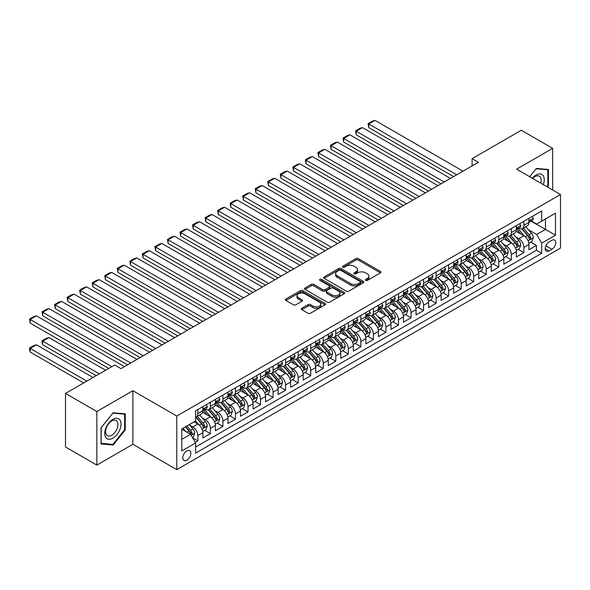 <?xml version="1.0" encoding="UTF-8"?>
<svg xmlns="http://www.w3.org/2000/svg" width="590" height="590" viewBox="0 0 590 590"><rect width="100%" height="100%" fill="white"/><g stroke="black" fill="none" stroke-linecap="round" stroke-linejoin="round"><path stroke-width="0.89" d="M365.667 280.398A1.217 0.701 0 0 0 367.386 280.398L380.469 272.846A1.74 1.003 0 0 0 380.978 272.137A1.74 1.003 0 0 0 380.469 271.422L358.314 258.634A1.74 1.003 0 0 0 355.851 258.634L342.775 266.186A1.217 0.701 0 0 0 342.414 266.68A1.217 0.701 0 0 0 342.775 267.181A1.217 0.701 0 0 0 344.494 267.181L346.19 266.201A5.568 3.216 0 0 1 354.066 266.201L355.91 267.27A5.568 3.216 0 0 1 357.54 269.542A5.568 3.216 0 0 1 355.91 271.813L354.221 272.794A1.217 0.701 0 0 0 353.86 273.288A1.217 0.701 0 0 0 354.221 273.79A1.217 0.701 0 0 0 355.94 273.79L357.636 272.809A5.568 3.216 0 0 1 365.512 272.809L367.356 273.878A5.568 3.216 0 0 1 368.993 276.149A5.568 3.216 0 0 1 367.356 278.421L365.667 279.402A1.217 0.701 0 0 0 365.306 279.896A1.217 0.701 0 0 0 365.667 280.398L365.667 279.402M186.809 460.215A5.671 3.275 120 0 0 190.518 455.215A5.671 3.275 120 0 0 189.648 450.664A5.671 3.275 120 0 0 186.809 450.944A5.671 3.275 120 0 0 183.107 455.945A5.671 3.275 120 0 0 183.977 460.495A5.671 3.275 120 0 0 186.809 460.215M301.815 308.238A1.74 1.003 0 0 0 301.306 308.946A1.74 1.003 0 0 0 301.815 309.654L308.032 313.246A1.74 1.003 0 0 0 310.495 313.246L325.016 304.86A1.74 1.003 0 0 0 325.525 304.152A1.74 1.003 0 0 0 325.016 303.437L302.862 290.649A1.74 1.003 0 0 0 300.399 290.649L285.877 299.034A1.74 1.003 0 0 0 285.368 299.742A1.74 1.003 0 0 0 285.877 300.457L293.385 304.787A1.74 1.003 0 0 0 295.848 304.787L302.058 301.202A1.74 1.003 0 0 0 302.574 300.487A1.74 1.003 0 0 0 302.058 299.779L298.341 297.626A4.654 2.692 0 0 1 296.977 295.73A4.654 2.692 0 0 1 299.845 293.245A4.654 2.692 0 0 1 304.919 293.827L319.507 302.25A4.654 2.692 0 0 1 320.872 304.152A4.654 2.692 0 0 1 317.995 306.63A4.654 2.692 0 0 1 312.921 306.048L310.495 304.647A1.74 1.003 0 0 0 308.032 304.647L301.815 308.238L301.815 309.654M132.89 390.713L96.841 411.525L65.49 393.427L65.49 446.999L96.841 465.097L132.89 444.285L176.779 469.625L176.779 416.046L132.89 390.713L132.89 444.285M552.66 189.987L552.66 148.356L516.611 169.175L560.5 194.508L176.779 416.046M552.66 148.356L521.317 130.257L472.096 158.673L472.096 165.915M65.49 393.427L114.711 365.011L120.98 368.632L478.365 162.294L472.096 158.673M346.308 291.143A1.74 1.003 0 0 0 348.771 291.143L363.3 282.757A1.74 1.003 0 0 0 363.809 282.05A1.74 1.003 0 0 0 363.3 281.334L341.138 268.546A1.74 1.003 0 0 0 338.682 268.546L324.153 276.931A1.74 1.003 0 0 0 323.644 277.639A1.74 1.003 0 0 0 324.153 278.355L346.308 291.143M320.392 280.663A1.217 0.701 0 0 1 321.631 280.833L321.631 279.387L344.154 292.389A1.74 1.003 0 0 1 344.663 293.097A1.74 1.003 0 0 1 344.154 293.813L329.633 302.198A1.74 1.003 0 0 1 327.17 302.198L305.015 289.402L305.015 287.979A1.74 1.003 0 0 0 304.506 288.694A1.74 1.003 0 0 0 305.015 289.402M305.015 287.979L311.232 284.395A1.74 1.003 0 0 1 313.696 284.395L322.678 289.579A1.74 1.003 0 0 0 325.142 289.579L329.264 287.197A1.74 1.003 0 0 0 329.773 286.489A1.74 1.003 0 0 0 329.264 285.781L319.905 280.375A1.217 0.701 0 0 1 319.551 279.881A1.217 0.701 0 0 1 320.304 279.232A1.217 0.701 0 0 1 321.631 279.387M195.246 442.382L197.849 440.885L192.642 437.876M189.685 425.095L192.834 426.909A7.095 4.093 60 0 1 197.849 435.597L202.864 432.699L202.864 437.987L210.387 433.643L204.678 430.346M202.222 417.853L205.372 419.667A7.095 4.093 60 0 1 210.387 428.355L215.402 425.464L215.402 430.744L222.924 426.4L217.223 423.111M214.76 410.611L217.909 412.432A7.095 4.093 60 0 1 222.924 421.12L227.947 418.222L227.947 423.509L235.469 419.166L229.761 415.869M227.305 403.376L230.454 405.19A7.095 4.093 60 0 1 235.469 413.878L240.484 410.979L240.484 416.267L248.006 411.923L242.298 408.627M239.842 396.133L242.992 397.948A7.095 4.093 60 0 1 248.006 406.635L253.022 403.744L253.022 409.025L260.544 404.681L254.843 401.392M252.38 388.891L255.529 390.713A7.095 4.093 60 0 1 260.544 399.4L265.566 396.502L265.566 401.79L273.089 397.446L267.381 394.15M264.925 381.656L268.074 383.471A7.095 4.093 60 0 1 273.089 392.158L278.104 389.26L278.104 394.548L285.626 390.204L279.918 386.907M277.462 374.414L280.611 376.228A7.095 4.093 60 0 1 285.626 384.916L290.641 382.025L290.641 387.305L298.164 382.962L292.463 379.672M290 367.172L293.149 368.993A7.095 4.093 60 0 1 298.164 377.681L303.179 374.783L303.179 380.071L310.709 375.727L305.001 372.43M302.545 359.937L305.694 361.751A7.095 4.093 60 0 1 310.709 370.439L315.724 367.541L315.724 372.828L323.246 368.485L317.538 365.188M315.082 352.695L318.231 354.509A7.095 4.093 60 0 1 323.246 363.197L328.261 360.306L328.261 365.586L335.784 361.242L330.083 357.953M327.62 345.452L330.769 347.274A7.095 4.093 60 0 1 335.784 355.962L340.799 353.063L340.799 358.351L348.329 354.007L342.62 350.711M340.165 338.218L343.306 340.032A7.095 4.093 60 0 1 348.329 348.719L353.344 345.821L353.344 351.109L360.866 346.765L355.158 343.469M352.702 330.975L355.851 332.79A7.095 4.093 60 0 1 360.866 341.477L365.881 338.586L365.881 343.867L373.404 339.523L367.703 336.234M365.24 323.733L368.389 325.555A7.095 4.093 60 0 1 373.404 334.242L378.419 331.344L378.419 336.632L385.949 332.288L380.24 328.991M377.784 316.498L380.926 318.312A7.095 4.093 60 0 1 385.949 327L390.964 324.102L390.964 329.39L398.486 325.046L392.778 321.749M390.322 309.256L393.471 311.07A7.095 4.093 60 0 1 398.486 319.758L403.501 316.867L403.501 322.147L411.024 317.804L405.323 314.514M402.859 302.014L406.009 303.835A7.095 4.093 60 0 1 411.024 312.523L416.039 309.625L416.039 314.913L423.568 310.569L417.86 307.272M415.397 294.771L418.546 296.593A7.095 4.093 60 0 1 423.568 305.281L428.583 302.382L428.583 307.67L436.106 303.326L430.398 300.03M427.942 287.536L431.091 289.351A7.095 4.093 60 0 1 436.106 298.038L441.121 295.148L441.121 300.428L448.643 296.084L442.943 292.795M440.479 280.294L443.628 282.116A7.095 4.093 60 0 1 448.643 290.804L453.658 287.905L453.658 293.193L461.181 288.849L455.48 285.553M453.017 273.052L456.166 274.874A7.095 4.093 60 0 1 461.181 283.561L466.203 280.663L466.203 285.951L473.726 281.607L468.018 278.31M465.562 265.817L468.711 267.631A7.095 4.093 60 0 1 473.726 276.319L478.741 273.428L478.741 278.709L486.263 274.365L480.555 271.076M478.099 258.575L481.248 260.397A7.095 4.093 60 0 1 486.263 269.084L491.278 266.186L491.278 271.474L498.801 267.13L493.1 263.833M490.637 251.333L493.786 253.154A7.095 4.093 60 0 1 498.801 261.842L503.823 258.944L503.823 264.231L511.346 259.888L505.637 256.591M503.182 244.098L506.331 245.912A7.095 4.093 60 0 1 511.346 254.6L516.361 251.709L516.361 256.989L523.883 252.645L523.883 247.365A7.095 4.093 -120 0 0 518.868 238.677L515.719 236.856M518.175 249.356L523.883 252.645M202.864 432.699A7.095 4.093 -120 0 0 197.849 424.011L194.088 421.843M215.402 425.464A7.095 4.093 -120 0 0 210.387 416.776L202.636 412.299M227.947 418.222A7.095 4.093 -120 0 0 222.924 409.534L215.173 405.057M240.484 410.979A7.095 4.093 -120 0 0 235.469 402.292L227.71 397.815M253.022 403.744A7.095 4.093 -120 0 0 248.006 395.057L240.255 390.58M265.566 396.502A7.095 4.093 -120 0 0 260.544 387.814L252.793 383.338M278.104 389.26A7.095 4.093 -120 0 0 273.089 380.572L265.33 376.096M290.641 382.025A7.095 4.093 -120 0 0 285.626 373.337L277.868 368.861M303.179 374.783A7.095 4.093 -120 0 0 298.164 366.095L290.413 361.618M315.724 367.541A7.095 4.093 -120 0 0 310.709 358.853L302.95 354.376M328.261 360.306A7.095 4.093 -120 0 0 323.246 351.618L315.488 347.141M340.799 353.063A7.095 4.093 -120 0 0 335.784 344.376L328.033 339.899M353.344 345.821A7.095 4.093 -120 0 0 348.329 337.133L340.57 332.657M365.881 338.586A7.095 4.093 -120 0 0 360.866 329.899L353.108 325.422M378.419 331.344A7.095 4.093 -120 0 0 373.404 322.656L365.653 318.18M390.964 324.102A7.095 4.093 -120 0 0 385.949 315.414L378.19 310.937M403.501 316.867A7.095 4.093 -120 0 0 398.486 308.179L390.727 303.703M416.039 309.625A7.095 4.093 -120 0 0 411.024 300.937L403.272 296.46M428.583 302.382A7.095 4.093 -120 0 0 423.568 293.695L415.81 289.218M441.121 295.148A7.095 4.093 -120 0 0 436.106 286.46L428.347 281.983M453.658 287.905A7.095 4.093 -120 0 0 448.643 279.218L440.892 274.741M466.203 280.663A7.095 4.093 -120 0 0 461.181 271.975L453.43 267.499M478.741 273.428A7.095 4.093 -120 0 0 473.726 264.74L465.967 260.264M491.278 266.186A7.095 4.093 -120 0 0 486.263 257.498L478.512 253.022M503.823 258.944A7.095 4.093 -120 0 0 498.801 250.256L491.05 245.779M516.361 251.709A7.095 4.093 -120 0 0 511.346 243.021L503.587 238.544M551.849 240.337L549.091 241.93A5.494 3.171 120 0 0 545.499 246.775A5.494 3.171 120 0 0 546.34 251.185A5.494 3.171 120 0 0 549.091 250.912L551.849 249.319A5.494 3.171 120 0 0 555.441 244.474A5.494 3.171 120 0 0 554.593 240.064A5.494 3.171 120 0 0 551.849 240.337M176.779 469.625L560.5 248.088L560.5 194.508M181.794 439.366L190.577 434.292L195.592 442.979L195.592 453.12L541.694 253.302L541.694 243.161L536.671 234.473L528.256 229.613M195.592 442.979L181.794 450.944L181.794 428.937L195.592 420.972L195.592 410.839L541.694 211.021L541.694 221.154L555.485 213.189L555.485 235.196L541.694 243.161M205.305 409.209L205.372 409.246A7.095 4.093 60 0 0 208.919 409.593L213.934 406.702A7.095 4.093 -120 0 0 215.402 403.449L215.402 399.4M217.843 401.967L217.909 402.004A7.095 4.093 60 0 0 221.457 402.358L226.471 399.459A7.095 4.093 -120 0 0 227.947 396.215L227.947 392.158M230.388 394.725L230.454 394.762A7.095 4.093 60 0 0 234.001 395.116L239.016 392.217A7.095 4.093 -120 0 0 240.484 388.972L240.484 384.916M242.925 387.49L242.992 387.527A7.095 4.093 60 0 0 246.539 387.873L251.554 384.982A7.095 4.093 -120 0 0 253.022 381.73L253.022 377.681M255.463 380.248L255.529 380.285A7.095 4.093 60 0 0 259.076 380.639L264.091 377.74A7.095 4.093 -120 0 0 265.566 374.495L265.566 370.439M268.007 373.005L268.074 373.042A7.095 4.093 60 0 0 271.614 373.396L276.636 370.498A7.095 4.093 -120 0 0 278.104 367.253L278.104 363.197M280.545 365.771L280.611 365.807A7.095 4.093 60 0 0 284.159 366.154L289.174 363.263A7.095 4.093 -120 0 0 290.641 360.011L290.641 355.962M293.082 358.528L293.149 358.565A7.095 4.093 60 0 0 296.696 358.919L301.711 356.021A7.095 4.093 -120 0 0 303.179 352.776L303.179 348.719M305.627 351.286L305.694 351.323A7.095 4.093 60 0 0 309.234 351.677L314.256 348.779A7.095 4.093 -120 0 0 315.724 345.534L315.724 341.477M318.165 344.051L318.231 344.088A7.095 4.093 60 0 0 321.779 344.435L326.794 341.544A7.095 4.093 -120 0 0 328.261 338.291L328.261 334.242M330.702 336.809L330.769 336.846A7.095 4.093 60 0 0 334.316 337.2L339.331 334.301A7.095 4.093 -120 0 0 340.799 331.056L340.799 327M343.247 329.567L343.306 329.604A7.095 4.093 60 0 0 346.854 329.957L351.876 327.059A7.095 4.093 -120 0 0 353.344 323.814L353.344 319.758M355.785 322.332L355.851 322.369A7.095 4.093 60 0 0 359.399 322.715L364.413 319.824A7.095 4.093 -120 0 0 365.881 316.572L365.881 312.523M368.322 315.09L368.389 315.126A7.095 4.093 60 0 0 371.936 315.48L376.951 312.582A7.095 4.093 -120 0 0 378.419 309.337L378.419 305.281M380.867 307.847L380.926 307.884A7.095 4.093 60 0 0 384.474 308.238L389.489 305.34A7.095 4.093 -120 0 0 390.964 302.095L390.964 298.038M393.405 300.612L393.471 300.649A7.095 4.093 60 0 0 397.018 300.996L402.033 298.105A7.095 4.093 -120 0 0 403.501 294.853L403.501 290.804M405.942 293.37L406.009 293.407A7.095 4.093 60 0 0 409.556 293.761L414.571 290.863A7.095 4.093 -120 0 0 416.039 287.618L416.039 283.561M418.48 286.128L418.546 286.165A7.095 4.093 60 0 0 422.093 286.519L427.108 283.62A7.095 4.093 -120 0 0 428.583 280.375L428.583 276.319M431.025 278.893L431.091 278.93A7.095 4.093 60 0 0 434.638 279.276L439.653 276.386A7.095 4.093 -120 0 0 441.121 273.133L441.121 269.084M443.562 271.651L443.628 271.688A7.095 4.093 60 0 0 447.176 272.042L452.191 269.143A7.095 4.093 -120 0 0 453.658 265.898L453.658 261.842M456.1 264.409L456.166 264.445A7.095 4.093 60 0 0 459.713 264.799L464.728 261.901A7.095 4.093 -120 0 0 466.203 258.656L466.203 254.6M468.644 257.174L468.711 257.211A7.095 4.093 60 0 0 472.258 257.557L477.273 254.666A7.095 4.093 -120 0 0 478.741 251.414L478.741 247.365M481.182 249.931L481.248 249.968A7.095 4.093 60 0 0 484.796 250.322L489.811 247.424A7.095 4.093 -120 0 0 491.278 244.179L491.278 240.123M493.719 242.689L493.786 242.726A7.095 4.093 60 0 0 497.333 243.08L502.348 240.182A7.095 4.093 -120 0 0 503.823 236.937L503.823 232.88M506.264 235.454L506.331 235.491A7.095 4.093 60 0 0 509.878 235.838L514.893 232.947A7.095 4.093 -120 0 0 516.361 229.694L516.361 225.645M195.592 447.036L536.421 250.256L536.421 245.411L528.898 249.754L528.898 244.467A7.095 4.093 -120 0 0 523.883 235.779L516.132 231.302M518.802 228.212L518.868 228.249A7.095 4.093 -120 0 0 522.416 228.603A7.095 4.093 -120 0 0 523.883 225.351L523.883 221.302M522.416 228.603L527.431 225.705A7.095 4.093 -120 0 0 528.898 222.459L528.898 218.403M197.849 409.534L197.849 413.59A7.095 4.093 60 0 1 196.381 416.835A7.095 4.093 60 0 1 195.592 417.123M196.381 416.835L201.397 413.937A7.095 4.093 -120 0 0 202.864 410.692L202.864 406.635M210.387 402.292L210.387 406.348A7.095 4.093 60 0 1 208.919 409.593M222.924 395.057L222.924 399.106A7.095 4.093 60 0 1 221.457 402.358M235.469 387.814L235.469 391.871A7.095 4.093 60 0 1 234.001 395.116M248.006 380.572L248.006 384.628A7.095 4.093 60 0 1 246.539 387.873M260.544 373.337L260.544 377.386A7.095 4.093 60 0 1 259.076 380.639M273.089 366.095L273.089 370.151A7.095 4.093 60 0 1 271.614 373.396M285.626 358.853L285.626 362.909A7.095 4.093 60 0 1 284.159 366.154M298.164 351.618L298.164 355.667A7.095 4.093 60 0 1 296.696 358.919M310.709 344.376L310.709 348.432A7.095 4.093 60 0 1 309.234 351.677M323.246 337.133L323.246 341.19A7.095 4.093 60 0 1 321.779 344.435M335.784 329.899L335.784 333.947A7.095 4.093 60 0 1 334.316 337.2M348.329 322.656L348.329 326.713A7.095 4.093 60 0 1 346.854 329.957M360.866 315.414L360.866 319.47A7.095 4.093 60 0 1 359.399 322.715M373.404 308.179L373.404 312.228A7.095 4.093 60 0 1 371.936 315.48M385.949 300.937L385.949 304.993A7.095 4.093 60 0 1 384.474 308.238M398.486 293.695L398.486 297.751A7.095 4.093 60 0 1 397.018 300.996M411.024 286.46L411.024 290.509A7.095 4.093 60 0 1 409.556 293.761M423.568 279.218L423.568 283.274A7.095 4.093 60 0 1 422.093 286.519M436.106 271.975L436.106 276.031A7.095 4.093 60 0 1 434.638 279.276M448.643 264.74L448.643 268.789A7.095 4.093 60 0 1 447.176 272.042M461.181 257.498L461.181 261.554A7.095 4.093 60 0 1 459.713 264.799M473.726 250.256L473.726 254.312A7.095 4.093 60 0 1 472.258 257.557M486.263 243.021L486.263 247.07A7.095 4.093 60 0 1 484.796 250.322M498.801 235.779L498.801 239.835A7.095 4.093 60 0 1 497.333 243.08M511.346 228.537L511.346 232.593A7.095 4.093 60 0 1 509.878 235.838M511.346 254.6L511.346 259.888M498.801 261.842L498.801 267.13M486.263 269.084L486.263 274.365M473.726 276.319L473.726 281.607M461.181 283.561L461.181 288.849M448.643 290.804L448.643 296.084M436.106 298.038L436.106 303.326M423.568 305.281L423.568 310.569M411.024 312.523L411.024 317.804M398.486 319.758L398.486 325.046M385.949 327L385.949 332.288M373.404 334.242L373.404 339.523M360.866 341.477L360.866 346.765M348.329 348.719L348.329 354.007M335.784 355.962L335.784 361.242M323.246 363.197L323.246 368.485M310.709 370.439L310.709 375.727M298.164 377.681L298.164 382.962M285.626 384.916L285.626 390.204M273.089 392.158L273.089 397.446M260.544 399.4L260.544 404.681M248.006 406.635L248.006 411.923M235.469 413.878L235.469 419.166M222.924 421.12L222.924 426.4M210.387 428.355L210.387 433.643M197.849 435.597L197.849 440.885M190.577 434.292L181.794 429.225M536.671 234.473L545.455 229.407L545.455 218.979L555.485 213.189M531.089 221.117L555.485 235.196M531.339 220.97L536.671 224.053L541.694 221.154M96.841 411.525L96.841 465.097M530.72 242.114L536.421 245.411M536.421 250.256L541.694 253.302M547.409 186.949L548.464 185.636L548.464 169.5L536.362 168.423L529.687 176.72M101.038 443.953L113.14 445.037L125.242 429.985L125.242 413.848L113.14 412.764L101.038 427.816L101.038 443.953M547.837 185.275L548.464 185.636M124.615 429.616L125.242 429.985M111.864 444.3L113.14 445.037M366.154 280.567L367.356 279.874A5.568 3.216 0 0 0 368.993 277.595L368.993 276.149M357.54 269.542L357.54 270.987A5.568 3.216 0 0 1 355.91 273.266L354.708 273.959M380.447 272.86L358.314 260.079A1.74 1.003 0 0 0 355.851 260.079L343.262 267.351M363.27 282.772L341.138 269.991A1.74 1.003 0 0 0 338.682 269.991L324.175 278.369L324.153 276.931M360.217 282.544A1.217 0.701 0 0 0 360.579 282.05A1.217 0.701 0 0 0 360.217 281.548L340.769 270.323A1.217 0.701 0 0 0 339.051 270.323L337.266 271.356A5.568 3.216 0 0 0 335.629 273.627A5.568 3.216 0 0 0 337.266 275.899L350.556 283.576A5.568 3.216 0 0 0 358.432 283.576L360.217 282.544L360.217 283.997A1.217 0.701 0 0 0 360.579 283.495L360.579 282.05M335.629 273.627L335.629 275.073A5.568 3.216 0 0 0 337.266 277.352L337.266 275.899M360.217 283.997L358.432 285.022A5.568 3.216 0 0 1 350.556 285.022L337.266 277.352M305.037 289.417L311.232 285.84L311.232 284.395M329.773 286.489L329.773 287.935A1.74 1.003 0 0 1 329.264 288.65L325.142 291.032A1.74 1.003 0 0 1 322.678 291.032L313.696 285.84A1.74 1.003 0 0 0 311.232 285.84M321.631 280.833L344.132 293.82M332 294.963A4.654 2.692 0 0 0 337.074 295.546A4.654 2.692 0 0 0 339.951 293.06A4.654 2.692 0 0 0 338.586 291.165L333.446 288.193A1.74 1.003 0 0 0 330.983 288.193L326.86 290.575A1.74 1.003 0 0 0 326.351 291.283A1.74 1.003 0 0 0 326.86 291.998L332 294.963L332 296.409A4.654 2.692 0 0 0 337.074 296.991A4.654 2.692 0 0 0 339.951 294.513L339.951 293.06M326.351 291.283L326.351 292.736A1.74 1.003 0 0 0 326.86 293.444L326.86 291.998M332 296.409L326.86 293.444M320.872 304.152L320.872 305.598A4.654 2.692 0 0 1 317.995 308.083A4.654 2.692 0 0 1 312.921 307.501L310.495 306.092A1.74 1.003 0 0 0 308.032 306.092L301.837 309.669M296.977 295.73L296.977 297.176A4.654 2.692 0 0 0 298.341 299.078L298.341 297.626M302.058 299.779L302.058 301.202L298.341 299.078M324.994 304.875L302.862 292.094A1.74 1.003 0 0 0 300.399 292.094L285.899 300.465L285.877 299.034M528.795 243.228L532.033 241.354L533.286 237.733A4.698 2.714 -120 0 0 531.457 233.323L525.727 226.685M524.584 236.236L518.035 228.655M368.765 156.571L428.517 191.071L343.682 142.094L342.997 138.075L347.385 135.545L349.959 134.852L343.682 138.473L343.682 142.094M520.852 234.031L517.054 229.628A11.262 6.505 -120 0 0 516.707 229.237M521.774 228.854L527.571 235.565A4.698 2.714 60 0 1 529.245 238.803C529.953 239.746 530.454 239.459 530.749 237.932A4.698 2.714 -120 0 0 529.075 234.695L523.345 228.065M522.113 228.743L528.345 235.956A2.397 1.379 60 0 1 528.95 236.892L530.749 237.932M529.245 238.803L529.591 239.356M456.734 174.78L368.765 123.996L368.765 127.617L453.599 176.594M532.224 216.486L533.286 218.33A4.698 2.714 60 0 1 532.313 220.409L529.931 221.781A4.698 2.714 -120 0 0 530.749 220.704L530.653 220.284M463.002 171.159L375.034 120.375L368.765 123.996L368.079 123.598L372.467 121.061L375.034 120.375M529.053 222.002L529.075 222.002A4.698 2.714 -120 0 0 529.931 221.781M530.145 220.35L530.749 220.704C530.454 219.996 529.953 220.284 529.245 221.575A4.698 2.714 60 0 1 528.898 222.238M368.765 127.617L368.079 123.598M543.331 184.604A11.527 6.652 120 0 0 536.111 175.001A11.527 6.652 120 0 0 532.335 178.246M540.698 183.077A8.725 5.037 120 0 0 539.334 176.196A8.725 5.037 120 0 0 534.968 176.624A8.725 5.037 120 0 0 532.682 178.453M529.717 176.734L536.111 168.777L547.837 169.824L547.837 185.459L546.878 186.647M547.055 169.374L547.837 169.824M119.947 429.387A11.527 6.652 120 0 0 116.968 418.251A11.527 6.652 120 0 0 105.831 428.126A11.527 6.652 120 0 0 108.818 439.262A11.527 6.652 120 0 0 119.947 429.387M117.093 428.576A8.725 5.037 120 0 0 116.112 420.537A8.725 5.037 120 0 0 106.399 427.617A8.725 5.037 120 0 0 107.38 435.656A8.725 5.037 120 0 0 117.093 428.576M101.163 443.341L101.163 427.706L112.889 413.125L124.615 414.173L124.615 429.8L112.889 444.388L101.038 443.267M123.841 413.723L124.615 414.173M516.257 250.462L519.495 248.596L520.749 244.975A4.698 2.714 -120 0 0 518.92 240.558L513.189 233.928M512.039 243.478L505.49 235.897M356.227 163.814L415.979 198.314L331.145 149.336L330.459 145.317L334.847 142.78L337.414 142.094L331.145 145.715L331.145 149.336M508.315 241.266L504.516 236.87A11.262 6.505 -120 0 0 504.162 236.479M509.236 236.096L515.033 242.807A4.698 2.714 60 0 1 516.707 246.045C517.415 246.989 517.917 246.694 518.212 245.175A4.698 2.714 -120 0 0 516.538 241.937L510.807 235.299M509.576 235.985L515.8 243.198A2.397 1.379 60 0 1 516.405 244.135L518.212 245.175M516.707 246.045L517.047 246.598M503.713 257.705L506.958 255.831L508.211 252.21A4.698 2.714 -120 0 0 506.375 247.8L500.652 241.17M499.501 250.713L492.952 243.132M343.682 171.056L403.435 205.549L318.607 156.571L317.914 152.559L322.302 150.022L324.876 149.336L318.607 152.958L318.607 156.571M495.777 248.508L491.972 244.105A11.262 6.505 -120 0 0 491.625 243.714M496.699 243.338L502.488 250.042A4.698 2.714 60 0 1 504.17 253.28C504.87 254.224 505.372 253.936 505.674 252.409A4.698 2.714 -120 0 0 503.993 249.179L498.27 242.542M497.038 243.228L503.263 250.433A2.397 1.379 60 0 1 503.867 251.369L505.674 252.409M504.17 253.28L504.509 253.84M491.175 264.947L494.413 263.074L495.666 259.453A4.698 2.714 -120 0 0 493.837 255.042L488.107 248.405M486.964 257.955L480.415 250.374M331.145 178.291L390.897 212.791L306.07 163.814L305.377 159.794L309.765 157.265L312.339 156.571L306.07 160.192L306.07 163.814M483.232 255.75L479.434 251.347A11.262 6.505 -120 0 0 479.087 250.957M484.154 250.573L489.951 257.284A4.698 2.714 60 0 1 491.625 260.522C492.333 261.466 492.834 261.178 493.129 259.652A4.698 2.714 -120 0 0 491.455 256.414L485.725 249.784M484.493 250.462L490.725 257.675A2.397 1.379 60 0 1 491.33 258.612L493.129 259.652M491.625 260.522L491.972 261.075M478.638 272.182L481.875 270.316L483.129 266.695A4.698 2.714 -120 0 0 481.3 262.277L475.57 255.647M474.419 265.198L467.87 257.616M318.607 185.533L378.36 220.033L293.525 171.056L292.839 167.036L297.227 164.499L299.794 163.814L293.525 167.435L293.525 171.056M470.695 262.985L466.897 258.59A11.262 6.505 -120 0 0 466.543 258.199M471.617 257.815L477.413 264.526A4.698 2.714 60 0 1 479.087 267.764C479.795 268.708 480.297 268.413 480.592 266.894A4.698 2.714 -120 0 0 478.918 263.656L473.187 257.019M471.956 257.705L478.18 264.917A2.397 1.379 60 0 1 478.785 265.854L480.592 266.894M479.087 267.764L479.427 268.317M444.196 182.022L356.227 131.238L356.227 134.852L441.055 183.829M519.679 223.721L520.749 225.572A4.698 2.714 60 0 1 519.775 227.652L517.393 229.023A4.698 2.714 -120 0 0 518.212 227.939L518.109 227.526M450.465 178.401L362.496 127.617L356.227 131.238L355.534 130.84L359.922 128.303L362.496 127.617M516.516 229.244L516.538 229.244A4.698 2.714 -120 0 0 517.393 229.023M517.607 227.593L518.212 227.939C517.917 227.231 517.415 227.526 516.707 228.809A4.698 2.714 60 0 1 516.361 229.481M356.227 134.852L355.534 130.84M431.651 189.265L342.997 138.075M507.142 230.963L508.211 232.807A4.698 2.714 60 0 1 507.238 234.886L504.856 236.266A4.698 2.714 -120 0 0 505.674 235.181L505.571 234.768M437.92 185.644L349.959 134.852M503.978 236.487L503.993 236.487A4.698 2.714 -120 0 0 504.856 236.266M505.062 234.835L505.674 235.181C505.379 234.473 504.87 234.761 504.17 236.052A4.698 2.714 60 0 1 503.823 236.723M419.114 196.5L330.459 145.317M494.604 238.205L495.666 240.049A4.698 2.714 60 0 1 494.693 242.129L492.311 243.508A4.698 2.714 -120 0 0 493.129 242.424L493.034 242.003M425.383 192.878L337.414 142.094M491.441 243.722L491.455 243.722A4.698 2.714 -120 0 0 492.311 243.508M492.525 242.07L493.129 242.424C492.834 241.716 492.333 242.003 491.625 243.294A4.698 2.714 60 0 1 491.278 243.958M406.576 203.742L317.914 152.559M482.06 245.44L483.129 247.291A4.698 2.714 60 0 1 482.155 249.371L479.773 250.743A4.698 2.714 -120 0 0 480.592 249.659L480.496 249.245M412.845 200.121L324.876 149.336M478.896 250.964L478.918 250.964A4.698 2.714 -120 0 0 479.773 250.743M479.987 249.312L480.592 249.659C480.297 248.951 479.795 249.245 479.087 250.529A4.698 2.714 60 0 1 478.741 251.2M466.093 279.424L469.338 277.551L470.591 273.93A4.698 2.714 -120 0 0 468.755 269.519L463.032 262.889M461.882 272.433L455.333 264.851M306.07 192.775L365.815 227.268M458.157 270.227L454.352 265.825A11.262 6.505 -120 0 0 454.005 265.434M459.079 265.058L464.868 271.761A4.698 2.714 60 0 1 466.55 274.999C467.25 275.943 467.752 275.655 468.054 274.129A4.698 2.714 -120 0 0 466.373 270.899L460.65 264.261M459.418 264.947L465.643 272.152A2.397 1.379 60 0 1 466.248 273.089L468.054 274.129M466.55 274.999L466.889 275.56M394.031 210.984L305.377 159.794M469.522 252.682L470.591 254.526A4.698 2.714 60 0 1 469.618 256.606L467.236 257.985A4.698 2.714 -120 0 0 468.054 256.901L467.951 256.488M400.3 207.363L312.339 156.571M466.358 258.206L466.373 258.206A4.698 2.714 -120 0 0 467.236 257.985M467.442 256.554L468.054 256.901C467.759 256.193 467.258 256.48 466.55 257.771A4.698 2.714 60 0 1 466.203 258.442M453.555 286.666L456.793 284.793L458.047 281.172A4.698 2.714 -120 0 0 456.218 276.762L450.487 270.124M449.344 279.675L442.795 272.093M293.525 200.01L353.277 234.51L268.45 185.533L267.757 181.514L272.145 178.984L274.719 178.291L268.45 181.912L268.45 185.533M445.612 277.47L441.814 273.067A11.262 6.505 -120 0 0 441.468 272.676M446.534 272.292L452.331 279.004A4.698 2.714 60 0 1 454.005 282.241C454.713 283.185 455.215 282.898 455.51 281.371A4.698 2.714 -120 0 0 453.835 278.133L448.105 271.503M446.881 272.182L453.105 279.394A2.397 1.379 60 0 1 453.71 280.331L455.51 281.371M454.005 282.241L454.352 282.794M381.494 218.219L292.839 167.036M456.985 259.925L458.047 261.768A4.698 2.714 60 0 1 457.073 263.848L454.691 265.227A4.698 2.714 -120 0 0 455.51 264.143L455.414 263.723M387.763 214.605L299.794 163.814M453.821 265.441L453.835 265.441A4.698 2.714 -120 0 0 454.691 265.227M454.905 263.789L455.51 264.143C455.215 263.435 454.713 263.723 454.005 265.013A4.698 2.714 60 0 1 453.658 265.677M441.018 293.901L444.255 292.035L445.509 288.414A4.698 2.714 -120 0 0 443.68 283.997L437.95 277.366M436.799 286.917L430.25 279.336M280.988 207.252L340.74 241.753L255.905 192.775L255.219 188.756L259.607 186.219L262.174 185.533L255.905 189.154L255.905 192.775M433.075 284.705L429.277 280.309A11.262 6.505 -120 0 0 428.923 279.918M433.997 279.535L439.793 286.246A4.698 2.714 60 0 1 441.468 289.483C442.175 290.428 442.677 290.132 442.972 288.613A4.698 2.714 -120 0 0 441.298 285.376L435.568 278.738M434.336 279.424L440.568 286.637A2.397 1.379 60 0 1 441.165 287.573L442.972 288.613M441.468 289.483L441.807 290.037M368.957 225.461L280.988 174.677L280.988 178.291L365.822 227.268M444.447 267.159L445.509 269.011A4.698 2.714 60 0 1 444.536 271.09L442.153 272.462A4.698 2.714 -120 0 0 442.972 271.378L442.876 270.965M375.225 221.84L287.256 171.056L280.988 174.677L280.294 174.279L284.682 171.742L287.256 171.056M441.276 272.683L441.298 272.683A4.698 2.714 -120 0 0 442.153 272.462M442.367 271.031L442.972 271.378C442.677 270.67 442.175 270.965 441.468 272.248A4.698 2.714 60 0 1 441.121 272.919M280.988 178.291L280.294 174.279M428.473 301.143L431.718 299.27L432.972 295.649A4.698 2.714 -120 0 0 431.143 291.239L425.412 284.609M424.262 294.152L417.713 286.57M268.45 214.494L328.202 248.987L243.368 200.01L242.674 195.998L247.07 193.461L249.636 192.775L243.368 196.396L243.368 200.01M420.537 291.947L416.732 287.544A11.262 6.505 -120 0 0 416.385 287.153M421.459 286.777L427.249 293.481A4.698 2.714 60 0 1 428.93 296.718C429.631 297.662 430.132 297.375 430.435 295.848A4.698 2.714 -120 0 0 428.753 292.618L423.03 285.98M421.798 286.666L428.023 293.872A2.397 1.379 60 0 1 428.628 294.808L430.435 295.848M428.93 296.718L429.269 297.279M356.412 232.703L267.757 181.514M431.902 274.402L432.972 276.245A4.698 2.714 60 0 1 431.998 278.325L429.616 279.704A4.698 2.714 -120 0 0 430.435 278.62L430.331 278.207M362.68 229.082L274.719 178.291M428.738 279.925L428.753 279.925A4.698 2.714 -120 0 0 429.616 279.704M429.822 278.274L430.435 278.62C430.14 277.912 429.638 278.2 428.93 279.49A4.698 2.714 60 0 1 428.583 280.161M415.935 308.386L419.173 306.512L420.427 302.891A4.698 2.714 -120 0 0 418.598 298.481L412.867 291.844M411.724 301.394L405.175 293.813M255.905 221.729L315.657 256.23L230.83 207.252L230.137 203.233L234.525 200.703L237.099 200.01L230.83 203.631L230.83 207.252M407.992 299.189L404.194 294.786A11.262 6.505 -120 0 0 403.848 294.395M408.914 294.012L414.711 300.723A4.698 2.714 60 0 1 416.385 303.961C417.093 304.905 417.595 304.617 417.89 303.09A4.698 2.714 -120 0 0 416.216 299.853L410.485 293.223M409.261 293.901L415.485 301.114A2.397 1.379 60 0 1 416.09 302.05L417.89 303.09M416.385 303.961L416.732 304.521M343.874 239.938L255.219 188.756M419.365 281.644L420.427 283.488A4.698 2.714 60 0 1 419.453 285.567L417.071 286.947A4.698 2.714 -120 0 0 417.89 285.862L417.794 285.442M350.143 236.325L262.174 185.533M416.201 287.16L416.216 287.16A4.698 2.714 -120 0 0 417.071 286.947M417.285 285.508L417.89 285.862C417.595 285.154 417.093 285.442 416.385 286.733A4.698 2.714 60 0 1 416.039 287.396M403.398 315.62L406.635 313.755L407.889 310.134A4.698 2.714 -120 0 0 406.06 305.716L400.33 299.086M399.179 308.636L392.63 301.055M243.368 228.972L303.12 263.472L218.285 214.494L217.599 210.475L221.988 207.938L224.554 207.252L218.285 210.873L218.285 214.494M395.455 306.424L391.657 302.028A11.262 6.505 -120 0 0 391.303 301.638M396.377 301.254L402.174 307.965A4.698 2.714 60 0 1 403.848 311.203C404.556 312.147 405.057 311.859 405.352 310.333A4.698 2.714 -120 0 0 403.678 307.095L397.948 300.457M396.716 301.143L402.948 308.356A2.397 1.379 60 0 1 403.545 309.293L405.352 310.333M403.848 311.203L404.187 311.756M331.337 247.181L242.674 195.998M406.827 288.879L407.889 290.73A4.698 2.714 60 0 1 406.916 292.81L404.534 294.181A4.698 2.714 -120 0 0 405.352 293.097L405.256 292.684M337.605 243.559L249.636 192.775M403.656 294.403L403.678 294.403A4.698 2.714 -120 0 0 404.534 294.181M404.747 292.751L405.352 293.097C405.057 292.389 404.556 292.684 403.848 293.968A4.698 2.714 60 0 1 403.501 294.639M390.853 322.863L394.098 320.99L395.352 317.368A4.698 2.714 -120 0 0 393.523 312.958L387.792 306.328M386.642 315.871L380.093 308.29M230.83 236.214L290.582 270.707L205.748 221.729L205.055 217.717L209.45 215.18L212.017 214.494L205.748 218.116L205.748 221.729M382.917 313.666L379.112 309.271A11.262 6.505 -120 0 0 378.765 308.872M383.839 308.496L389.629 315.2A4.698 2.714 60 0 1 391.31 318.438C392.011 319.382 392.512 319.094 392.815 317.568A4.698 2.714 -120 0 0 391.141 314.337L385.41 307.7M384.178 308.386L390.403 315.591A2.397 1.379 60 0 1 391.008 316.528L392.815 317.568M391.31 318.438L391.649 318.998M318.792 254.423L230.137 203.233M394.282 296.121L395.352 297.965A4.698 2.714 60 0 1 394.378 300.045L391.996 301.424A4.698 2.714 -120 0 0 392.815 300.34L392.711 299.927M325.06 250.802L237.099 200.01M391.118 301.645L391.141 301.645A4.698 2.714 -120 0 0 391.996 301.424M392.202 299.993L392.815 300.34C392.52 299.632 392.018 299.919 391.31 301.21A4.698 2.714 60 0 1 390.964 301.881M378.315 330.105L381.553 328.232L382.807 324.611A4.698 2.714 -120 0 0 380.978 320.2L375.247 313.563M374.104 323.114L367.555 315.532M218.285 243.449L278.038 277.949L193.21 228.972L192.517 224.952L196.905 222.423L199.479 221.729L193.21 225.351L193.21 228.972M370.373 320.908L366.574 316.506A11.262 6.505 -120 0 0 366.228 316.115M371.294 315.731L377.091 322.442A4.698 2.714 60 0 1 378.765 325.68C379.473 326.624 379.975 326.336 380.27 324.81A4.698 2.714 -120 0 0 378.596 321.572L372.865 314.942M371.641 315.62L377.866 322.833A2.397 1.379 60 0 1 378.47 323.77L380.27 324.81M378.765 325.68L379.112 326.241M306.254 261.658L217.599 210.475M381.745 303.363L382.807 305.207A4.698 2.714 60 0 1 381.841 307.287L379.451 308.666A4.698 2.714 -120 0 0 380.27 307.582L380.174 307.161M312.523 258.044L224.554 207.252M378.581 308.88L378.596 308.88A4.698 2.714 -120 0 0 379.451 308.666M379.665 307.228L380.27 307.582C379.975 306.874 379.473 307.161 378.765 308.452A4.698 2.714 60 0 1 378.419 309.116M365.778 337.34L369.016 335.474L370.269 331.853A4.698 2.714 -120 0 0 368.44 327.435L362.71 320.805M361.559 330.356L355.018 322.774M205.748 250.691L265.5 285.191L180.665 236.214L179.98 232.195L184.368 229.657L186.941 228.972L180.665 232.593L180.665 236.214M357.835 328.143L354.037 323.748A11.262 6.505 -120 0 0 353.683 323.357M358.757 322.973L364.554 329.685A4.698 2.714 60 0 1 366.228 332.922C366.936 333.866 367.437 333.579 367.732 332.052A4.698 2.714 -120 0 0 366.058 328.814L360.328 322.177M359.096 322.863L365.328 330.076A2.397 1.379 60 0 1 365.925 331.012L367.732 332.052M366.228 332.922L366.567 333.475M293.717 268.9L205.055 217.717M369.207 310.598L370.269 312.449A4.698 2.714 60 0 1 369.296 314.529L366.914 315.901A4.698 2.714 -120 0 0 367.732 314.817L367.636 314.404M299.986 265.279L212.017 214.494M366.036 316.122L366.058 316.122A4.698 2.714 -120 0 0 366.914 315.901M367.128 314.47L367.732 314.817C367.437 314.109 366.936 314.404 366.228 315.687A4.698 2.714 60 0 1 365.881 316.358M353.233 344.582L356.478 342.709L357.732 339.088A4.698 2.714 -120 0 0 355.903 334.678L350.172 328.047M349.022 337.591L342.473 330.009M193.21 257.933L252.963 292.426L168.128 243.449L167.442 239.437L171.83 236.9L174.397 236.214L168.128 239.835L168.128 243.449M345.298 335.386L341.492 330.99A11.262 6.505 -120 0 0 341.145 330.592M346.219 330.216L352.016 336.92A4.698 2.714 60 0 1 353.69 340.157C354.391 341.101 354.892 340.814 355.195 339.294A4.698 2.714 -120 0 0 353.521 336.057L347.79 329.419M346.559 330.105L352.783 337.31A2.397 1.379 60 0 1 353.388 338.247L355.195 339.294M353.69 340.157L354.03 340.718M281.172 276.142L192.517 224.952M356.662 317.84L357.732 319.684A4.698 2.714 60 0 1 356.758 321.764L354.376 323.143A4.698 2.714 -120 0 0 355.195 322.059L355.092 321.646M287.448 272.521L199.479 221.729M353.499 323.364L353.521 323.364A4.698 2.714 -120 0 0 354.376 323.143M354.583 321.712L355.195 322.059C354.9 321.351 354.398 321.639 353.69 322.929A4.698 2.714 60 0 1 353.344 323.6M340.695 351.824L343.933 349.951L345.187 346.33A4.698 2.714 -120 0 0 343.358 341.92L337.628 335.282M336.484 344.833L329.935 337.251M180.665 265.168L240.418 299.668L155.59 250.691L154.897 246.672L159.285 244.142L161.859 243.449L155.59 247.07L155.59 250.691M332.76 342.628L328.955 338.225A11.262 6.505 -120 0 0 328.608 337.834M333.675 337.451L339.471 344.162A4.698 2.714 60 0 1 341.145 347.399C341.853 348.343 342.355 348.056 342.65 346.529A4.698 2.714 -120 0 0 340.976 343.292L335.245 336.661M334.021 337.34L340.246 344.553A2.397 1.379 60 0 1 340.85 345.489L342.65 346.529M341.145 347.399L341.492 347.96M268.634 283.377L179.98 232.195M344.125 325.083L345.187 326.926A4.698 2.714 60 0 1 344.221 329.006L341.831 330.385A4.698 2.714 -120 0 0 342.65 329.301L342.554 328.881M274.903 279.763L186.941 228.972M340.961 330.599L340.976 330.599A4.698 2.714 -120 0 0 341.831 330.385M342.045 328.947L342.65 329.301C342.355 328.593 341.853 328.881 341.145 330.171A4.698 2.714 60 0 1 340.799 330.835M328.158 359.059L331.396 357.193L332.649 353.572A4.698 2.714 -120 0 0 330.82 349.155L325.09 342.525M323.94 352.075L317.398 344.494M168.128 272.41L227.88 306.911L143.046 257.933L142.36 253.914L146.748 251.377L149.322 250.691L143.046 254.312L143.046 257.933M320.215 349.863L316.417 345.467A11.262 6.505 -120 0 0 316.07 345.076M321.137 344.693L326.934 351.404A4.698 2.714 60 0 1 328.608 354.642C329.316 355.586 329.817 355.298 330.112 353.771A4.698 2.714 -120 0 0 328.438 350.534L322.708 343.896M321.476 344.582L327.708 351.795A2.397 1.379 60 0 1 328.306 352.731L330.112 353.771M328.608 354.642L328.947 355.195M256.097 290.619L167.442 239.437M331.587 332.318L332.649 334.169A4.698 2.714 60 0 1 331.676 336.248L329.294 337.62A4.698 2.714 -120 0 0 330.112 336.536L330.017 336.123M262.366 286.998L174.397 236.214M328.416 337.841L328.438 337.841A4.698 2.714 -120 0 0 329.294 337.62M329.508 336.189L330.112 336.536C329.817 335.828 329.316 336.123 328.608 337.406A4.698 2.714 60 0 1 328.261 338.077M315.613 366.302L318.858 364.428L320.112 360.807A4.698 2.714 -120 0 0 318.283 356.397L312.553 349.767M311.402 359.317L304.853 351.729M155.59 279.653L215.343 314.146L130.508 265.168L129.822 261.156L134.21 258.619L136.777 257.933L130.508 261.554L130.508 265.168M307.678 357.105L303.88 352.709A11.262 6.505 -120 0 0 303.526 352.311M308.6 351.935L314.396 358.639A4.698 2.714 60 0 1 316.07 361.877C316.778 362.82 317.28 362.533 317.575 361.014A4.698 2.714 -120 0 0 315.901 357.776L310.17 351.139M308.939 351.824L315.163 359.03A2.397 1.379 60 0 1 315.768 359.966L317.575 361.014M316.07 361.877L316.41 362.437M243.552 297.862L154.897 246.672M319.043 339.56L320.112 341.404A4.698 2.714 60 0 1 319.138 343.483L316.756 344.862A4.698 2.714 -120 0 0 317.575 343.778L317.472 343.365M249.828 294.24L161.859 243.449M315.879 345.084L315.901 345.084A4.698 2.714 -120 0 0 316.756 344.862M316.97 343.432L317.575 343.778C317.28 343.07 316.778 343.358 316.07 344.649A4.698 2.714 60 0 1 315.724 345.32M303.076 373.544L306.321 371.671L307.567 368.049A4.698 2.714 -120 0 0 305.738 363.639L300.008 357.002M298.865 366.552L292.316 358.971M143.046 286.888L202.798 321.388L117.971 272.41L117.277 268.391L121.665 265.861L124.239 265.168L117.971 268.789L117.971 272.41M295.14 364.347L291.335 359.944A11.262 6.505 -120 0 0 290.988 359.553M296.055 359.17L301.851 365.881A4.698 2.714 60 0 1 303.526 369.119C304.233 370.063 304.735 369.775 305.03 368.249A4.698 2.714 -120 0 0 303.356 365.011L297.626 358.381M296.401 359.059L302.626 366.272A2.397 1.379 60 0 1 303.231 367.209L305.03 368.249M303.526 369.119L303.872 369.679M231.015 305.096L142.36 253.914M306.505 346.802L307.567 348.646A4.698 2.714 60 0 1 306.601 350.726L304.219 352.105A4.698 2.714 -120 0 0 305.03 351.021L304.934 350.6M237.283 301.483L149.322 250.691M303.341 352.319L303.356 352.319A4.698 2.714 -120 0 0 304.219 352.105M304.425 350.667L305.03 351.021C304.735 350.312 304.233 350.6 303.526 351.891A4.698 2.714 60 0 1 303.179 352.555M290.538 380.779L293.776 378.913L295.03 375.292A4.698 2.714 -120 0 0 293.201 370.874L287.47 364.244M286.327 373.795L279.778 366.213M130.508 294.13L190.26 328.63L105.426 279.653L104.74 275.633L109.128 273.096L111.702 272.41L105.426 276.031L105.426 279.653M282.595 371.589L278.797 367.187A11.262 6.505 -120 0 0 278.451 366.796M283.517 366.412L289.314 373.123A4.698 2.714 60 0 1 290.988 376.361C291.696 377.305 292.197 377.017 292.493 375.491A4.698 2.714 -120 0 0 290.818 372.253L285.088 365.616M283.856 366.302L290.088 373.514A2.397 1.379 60 0 1 290.693 374.451L292.493 375.491M290.988 376.361L291.327 376.914M218.477 312.339L129.822 261.156M293.968 354.037L295.03 355.888A4.698 2.714 60 0 1 294.056 357.968L291.674 359.34A4.698 2.714 -120 0 0 292.493 358.255L292.397 357.842M224.746 308.718L136.777 257.933M290.796 359.561L290.818 359.561A4.698 2.714 -120 0 0 291.674 359.34M291.888 357.909L292.493 358.255C292.197 357.547 291.696 357.842 290.988 359.126A4.698 2.714 60 0 1 290.641 359.797M278.001 388.021L281.238 386.148L282.492 382.526A4.698 2.714 -120 0 0 280.663 378.116L274.933 371.486M273.782 381.037L267.233 373.455M117.971 301.372L177.723 335.872L92.888 286.888L92.202 282.876L96.59 280.339L99.157 279.653L92.888 283.274L92.888 286.888M270.058 378.824L266.26 374.429A11.262 6.505 -120 0 0 265.906 374.031M270.98 373.654L276.776 380.358A4.698 2.714 60 0 1 278.451 383.596C279.159 384.54 279.66 384.252 279.955 382.733A4.698 2.714 -120 0 0 278.281 379.495L272.55 372.858M271.319 373.544L277.543 380.749A2.397 1.379 60 0 1 278.148 381.686L279.955 382.733M278.451 383.596L278.79 384.156M205.932 319.581L117.277 268.391M281.423 361.279L282.492 363.123A4.698 2.714 60 0 1 281.519 365.203L279.136 366.582A4.698 2.714 -120 0 0 279.955 365.498L279.852 365.085M212.208 315.96L124.239 265.168M278.259 366.803L278.281 366.803A4.698 2.714 -120 0 0 279.136 366.582M279.35 365.151L279.955 365.498C279.66 364.79 279.159 365.077 278.451 366.368A4.698 2.714 60 0 1 278.104 367.039M265.456 395.263L268.701 393.39L269.955 389.769A4.698 2.714 -120 0 0 268.118 385.358L262.395 378.721M261.245 388.272L254.696 380.69M105.426 308.614L165.178 343.107L80.351 294.13L79.657 290.11L84.046 287.581L86.619 286.888L80.351 290.509L80.351 294.13M257.52 386.067L253.715 381.664A11.262 6.505 -120 0 0 253.368 381.273M258.442 380.889L264.231 387.601A4.698 2.714 60 0 1 265.906 390.838C266.614 391.782 267.115 391.495 267.418 389.968A4.698 2.714 -120 0 0 265.736 386.73L260.006 380.1M258.781 380.779L265.006 387.991A2.397 1.379 60 0 1 265.611 388.928L267.418 389.968M265.906 390.838L266.252 391.399M193.395 326.816L104.74 275.633M268.885 368.521L269.955 370.365A4.698 2.714 60 0 1 268.981 372.445L266.599 373.824A4.698 2.714 -120 0 0 267.418 372.74L267.314 372.32M199.663 323.202L111.702 272.41M265.721 374.038L265.736 374.038A4.698 2.714 -120 0 0 266.599 373.824M266.805 372.386L267.418 372.74C267.115 372.032 266.614 372.32 265.906 373.61A4.698 2.714 60 0 1 265.566 374.274M252.918 402.498L256.156 400.632L257.41 397.011A4.698 2.714 -120 0 0 255.581 392.593L249.85 385.963M248.707 395.514L242.158 387.932M92.888 315.849L152.64 350.349L67.806 301.372L67.12 297.353L71.508 294.816L74.082 294.13L67.806 297.751L67.806 301.372M244.975 393.309L241.177 388.906A11.262 6.505 -120 0 0 240.831 388.515M245.897 388.132L251.694 394.843A4.698 2.714 60 0 1 253.368 398.08C254.076 399.024 254.578 398.737 254.873 397.21A4.698 2.714 -120 0 0 253.199 393.973L247.468 387.335M246.237 388.021L252.468 395.234A2.397 1.379 60 0 1 253.073 396.17L254.873 397.21M253.368 398.08L253.715 398.634M180.857 334.058L92.202 282.876M256.348 375.756L257.41 377.607A4.698 2.714 60 0 1 256.436 379.687L254.054 381.059A4.698 2.714 -120 0 0 254.873 379.975L254.777 379.562M187.126 330.437L99.157 279.653M253.176 381.28L253.199 381.28A4.698 2.714 -120 0 0 254.054 381.059M254.268 379.628L254.873 379.975C254.578 379.267 254.076 379.562 253.368 380.845A4.698 2.714 60 0 1 253.022 381.516M240.381 409.74L243.618 407.867L244.872 404.246A4.698 2.714 -120 0 0 243.043 399.836L237.313 393.205M236.162 402.756L229.613 395.175M80.351 323.091L140.103 357.592L55.268 308.614L54.582 304.595L58.971 302.058L61.537 301.372L55.268 304.993L55.268 308.614M232.438 400.544L228.64 396.148A11.262 6.505 -120 0 0 228.286 395.75M233.36 395.374L239.156 402.078A4.698 2.714 60 0 1 240.831 405.315C241.539 406.259 242.04 405.972 242.335 404.452A4.698 2.714 -120 0 0 240.661 401.215L234.931 394.577M233.699 395.263L239.924 402.469A2.397 1.379 60 0 1 240.528 403.405L242.335 404.452M240.831 405.315L241.17 405.876M168.32 341.3L79.657 290.11M243.803 382.999L244.872 384.842A4.698 2.714 60 0 1 243.899 386.922L241.517 388.301A4.698 2.714 -120 0 0 242.335 387.217L242.232 386.804M174.588 337.679L86.619 286.888M240.639 388.522L240.661 388.522A4.698 2.714 -120 0 0 241.517 388.301M241.73 386.87L242.335 387.217C242.04 386.509 241.539 386.797 240.831 388.087A4.698 2.714 60 0 1 240.484 388.758M227.836 416.983L231.081 415.109L232.335 411.488A4.698 2.714 -120 0 0 230.498 407.078L224.775 400.44M223.625 409.991L217.076 402.41M67.806 330.334L127.558 364.827L42.731 315.849L42.038 311.83L46.426 309.3L49 308.607L42.731 312.228L42.731 315.849M219.9 407.786L216.095 403.383A11.262 6.505 -120 0 0 215.748 402.992M220.822 402.609L226.612 409.32A4.698 2.714 60 0 1 228.293 412.558C228.994 413.501 229.495 413.214 229.798 411.687A4.698 2.714 -120 0 0 228.116 408.45L222.393 401.82M221.162 402.498L227.386 409.711A2.397 1.379 60 0 1 227.991 410.647L229.798 411.687M228.293 412.558L228.632 413.118M155.775 348.535L67.12 297.353M231.265 390.241L232.335 392.084A4.698 2.714 60 0 1 231.361 394.164L228.979 395.543A4.698 2.714 -120 0 0 229.798 394.459L229.694 394.039M162.044 344.921L74.082 294.13M228.101 395.757L228.116 395.757A4.698 2.714 -120 0 0 228.979 395.543M229.186 394.105L229.798 394.459C229.495 393.751 228.994 394.039 228.293 395.329A4.698 2.714 60 0 1 227.947 395.993M215.298 424.217L218.536 422.351L219.79 418.73A4.698 2.714 -120 0 0 217.961 414.313L212.23 407.683M211.087 417.233L204.538 409.652M55.268 337.569L108.752 368.448L30.193 323.091L29.5 319.072L33.888 316.535L36.462 315.849L30.193 319.47L30.193 323.091M207.356 415.028L203.557 410.625A11.262 6.505 -120 0 0 203.211 410.234M208.277 409.851L214.074 416.562A4.698 2.714 60 0 1 215.748 419.8C216.456 420.744 216.958 420.456 217.253 418.93A4.698 2.714 -120 0 0 215.579 415.692L209.848 409.054M208.617 409.74L214.849 416.953A2.397 1.379 60 0 1 215.453 417.89L217.253 418.93M215.748 419.8L216.095 420.353M143.237 355.777L54.582 304.595M218.728 397.476L219.79 399.327A4.698 2.714 60 0 1 218.816 401.406L216.434 402.778A4.698 2.714 -120 0 0 217.253 401.694L217.157 401.281M149.506 352.156L61.537 301.372M215.564 403L215.579 403A4.698 2.714 -120 0 0 216.434 402.778M216.648 401.348L217.253 401.694C216.958 400.986 216.456 401.281 215.748 402.564A4.698 2.714 60 0 1 215.402 403.236M202.761 431.46L205.999 429.586L207.252 425.965A4.698 2.714 -120 0 0 205.423 421.555L199.693 414.925M99.349 373.876L42.731 341.19L49 337.569L105.617 370.255M198.542 424.476L195.548 421.002M42.731 344.811L42.038 342.237L42.038 340.791L42.731 341.19L42.731 344.811L96.214 375.69M194.818 422.263L194.331 421.702M195.74 417.093L201.537 423.797A4.698 2.714 60 0 1 203.211 427.035C203.919 427.979 204.42 427.691 204.715 426.172A4.698 2.714 -120 0 0 203.041 422.934L197.311 416.297M196.079 416.983L202.304 424.188A2.397 1.379 60 0 1 202.908 425.125L204.715 426.172M203.211 427.035L203.55 427.595M42.038 340.791L46.426 338.254L49 337.569M130.7 363.02L42.038 311.83M206.183 404.718L207.252 406.562A4.698 2.714 60 0 1 206.279 408.641L203.897 410.021A4.698 2.714 -120 0 0 204.715 408.936L204.619 408.523M136.969 359.399L49 308.607M203.019 410.242L203.041 410.242A4.698 2.714 -120 0 0 203.897 410.021M204.111 408.59L204.715 408.936C204.42 408.228 203.919 408.516 203.211 409.807A4.698 2.714 60 0 1 202.864 410.478M192.392 437.441L193.461 436.829L194.715 433.207A4.698 2.714 -120 0 0 192.878 428.797L189.272 424.616M86.804 381.118L30.193 348.432L36.462 344.811L93.08 377.497M185.909 431.6L183.003 428.237M30.193 352.053L29.5 349.479L29.5 348.034L30.193 348.432L30.193 352.053L83.669 382.925M182.281 429.505L181.794 428.945M185.385 426.865L188.992 431.039A4.698 2.714 60 0 1 190.673 434.277C191.374 435.221 191.875 434.933 192.178 433.407A4.698 2.714 -120 0 0 190.496 430.169L186.89 425.995M185.68 426.695L189.766 431.43A2.397 1.379 60 0 1 190.371 432.367L192.178 433.407M190.673 434.277L191.013 434.837M29.5 348.034L33.888 345.497L36.462 344.811M111.886 366.641L29.5 319.072M124.424 366.641L36.462 315.849M192.834 426.909L197.849 424.011M205.372 419.667L210.387 416.776M217.909 412.432L222.924 409.534M230.454 405.19L235.469 402.292M242.992 397.948L248.006 395.057M255.529 390.713L260.544 387.814M268.074 383.471L273.089 380.572M280.611 376.228L285.626 373.337M293.149 368.993L298.164 366.095M305.694 361.751L310.709 358.853M318.231 354.509L323.246 351.618M330.769 347.274L335.784 344.376M343.306 340.032L348.329 337.133M355.851 332.79L360.866 329.899M368.389 325.555L373.404 322.656M380.926 318.312L385.949 315.414M393.471 311.07L398.486 308.179M406.009 303.835L411.024 300.937M418.546 296.593L423.568 293.695M431.091 289.351L436.106 286.46M443.628 282.116L448.643 279.218M456.166 274.874L461.181 271.975M468.711 267.631L473.726 264.74M481.248 260.397L486.263 257.498M493.786 253.154L498.801 250.256M506.331 245.912L511.346 243.021M518.868 238.677L523.883 235.779M523.883 225.351L528.898 222.459M197.849 413.59L202.864 410.692M210.387 406.348L215.402 403.449M222.924 399.106L227.947 396.215M235.469 391.871L240.484 388.972M248.006 384.628L253.022 381.73M260.544 377.386L265.566 374.495M273.089 370.151L278.104 367.253M285.626 362.909L290.641 360.011M298.164 355.667L303.179 352.776M310.709 348.432L315.724 345.534M323.246 341.19L328.261 338.291M335.784 333.947L340.799 331.056M348.329 326.713L353.344 323.814M360.866 319.47L365.881 316.572M373.404 312.228L378.419 309.337M385.949 304.993L390.964 302.095M398.486 297.751L403.501 294.853M411.024 290.509L416.039 287.618M423.568 283.274L428.583 280.375M436.106 276.031L441.121 273.133M448.643 268.789L453.658 265.898M461.181 261.554L466.203 258.656M473.726 254.312L478.741 251.414M486.263 247.07L491.278 244.179M498.801 239.835L503.823 236.937M511.346 232.593L516.361 229.694M523.883 247.365L528.898 244.467M545.831 245.846L551.849 249.319M545.204 248.663L549.091 250.912M367.356 279.874L367.356 278.421M354.221 273.79L354.221 272.794M355.91 273.266L355.91 271.813M342.775 267.181L342.775 266.186M355.851 260.079L355.851 258.634M358.314 260.079L358.314 258.634M380.469 272.846L380.469 271.422M338.682 269.991L338.682 268.546M341.138 269.991L341.138 268.546M363.3 282.757L363.3 281.334M350.556 285.022L350.556 283.576M358.432 285.022L358.432 283.576M313.696 285.84L313.696 284.395M322.678 291.032L322.678 289.579M325.142 291.032L325.142 289.579M329.264 288.65L329.264 287.197M344.154 293.813L344.154 292.389M308.032 306.092L308.032 304.647M310.495 306.092L310.495 304.647M312.921 307.501L312.921 306.048M300.399 292.094L300.399 290.649M302.862 292.094L302.862 290.649M325.016 304.86L325.016 303.437M528.08 240.816L533.257 237.822M529.075 234.695L531.457 233.323M525.329 236.856L527.571 235.565M533.257 218.278L528.898 220.793M515.535 248.051L520.719 245.064M516.538 241.937L518.92 240.558M512.791 244.098L515.033 242.807M502.997 255.293L508.174 252.306M503.993 249.179L506.375 247.8M500.246 251.34L502.488 250.042M490.46 262.535L495.637 259.541M491.455 256.414L493.837 255.042M487.709 258.575L489.951 257.284M477.915 269.77L483.099 266.783M478.918 263.656L481.3 262.277M475.171 265.817L477.413 264.526M520.719 225.513L516.361 228.035M508.174 232.755L503.823 235.27M495.637 239.997L491.278 242.512M483.099 247.232L478.741 249.754M465.377 277.012L470.555 274.026M466.373 270.899L468.755 269.519M462.626 273.059L464.868 271.761M470.555 254.474L466.203 256.989M452.84 284.255L458.017 281.26M453.835 278.133L456.218 276.762M450.089 280.294L452.331 279.004M458.017 261.717L453.658 264.231M440.295 291.49L445.479 288.503M441.298 285.376L443.68 283.997M437.551 287.536L439.793 286.246M445.479 268.952L441.121 271.474M427.757 298.732L432.942 295.745M428.753 292.618L431.143 291.239M425.014 294.779L427.249 293.481M432.942 276.194L428.583 278.709M415.22 305.974L420.397 302.98M416.216 299.853L418.598 298.481M412.469 302.014L414.711 300.723M420.397 283.436L416.039 285.951M402.682 313.209L407.86 310.222M403.678 307.095L406.06 305.716M399.932 309.256L402.174 307.965M407.86 290.671L403.501 293.193M390.138 320.451L395.322 317.464M391.141 314.337L393.523 312.958M387.394 316.498L389.629 315.2M395.322 297.913L390.964 300.428M377.6 327.693L382.777 324.699M378.596 321.572L380.978 320.2M374.849 323.733L377.091 322.442M382.777 305.155L378.419 307.67M365.062 334.928L370.24 331.941M366.058 328.814L368.44 327.435M362.312 330.975L364.554 329.685M370.24 312.39L365.881 314.913M352.518 342.171L357.702 339.184M353.521 336.057L355.903 334.678M349.774 338.218L352.016 336.92M357.702 319.632L353.344 322.147M339.98 349.413L345.157 346.419M340.976 343.292L343.358 341.92M337.229 345.452L339.471 344.162M345.157 326.875L340.799 329.39M327.443 356.648L332.62 353.661M328.438 350.534L330.82 349.155M324.692 352.695L326.934 351.404M332.62 334.11L328.261 336.632M314.898 363.89L320.082 360.903M315.901 357.776L318.283 356.397M312.154 359.937L314.396 358.639M320.082 341.352L315.724 343.867M302.36 371.132L307.538 368.138M303.356 365.011L305.738 363.639M299.609 367.172L301.851 365.881M307.538 348.594L303.179 351.109M289.823 378.367L295 375.38M290.818 372.253L293.201 370.874M287.072 374.414L289.314 373.123M295 355.829L290.641 358.351M277.278 385.609L282.463 382.622M278.281 379.495L280.663 378.116M274.534 381.656L276.776 380.358M282.463 363.071L278.104 365.586M264.74 392.851L269.918 389.857M265.736 386.73L268.118 385.358M261.99 388.891L264.231 387.601M269.918 370.314L265.566 372.828M252.203 400.094L257.38 397.1M253.199 393.973L255.581 392.593M249.452 396.133L251.694 394.843M257.38 377.548L253.022 380.071M239.658 407.329L244.843 404.342M240.661 401.215L243.043 399.836M236.915 403.376L239.156 402.078M244.843 384.791L240.484 387.305M227.12 414.571L232.298 411.577M228.116 408.45L230.498 407.078M224.37 410.618L226.612 409.32M232.298 392.033L227.947 394.548M214.583 421.813L219.76 418.819M215.579 415.692L217.961 414.313M211.832 417.853L214.074 416.562M219.76 399.268L215.402 401.79M202.038 429.048L207.223 426.061M203.041 422.934L205.423 421.555M199.295 425.095L201.537 423.797M207.223 406.51L202.864 409.025M191.167 435.324L194.678 433.296M190.496 430.169L192.878 428.797M186.964 432.212L188.992 431.039"/></g></svg>
